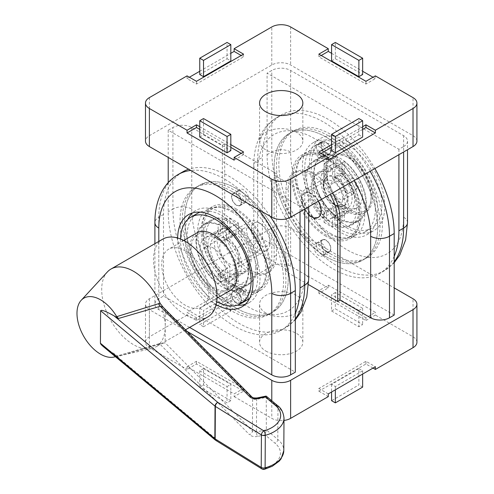 <?xml version="1.0" encoding="UTF-8"?>
<svg xmlns="http://www.w3.org/2000/svg" width="494" height="494" viewBox="0 0 494 494"><rect width="100%" height="100%" fill="white"/><g stroke="black" fill="none" stroke-linecap="round" stroke-linejoin="round"><path stroke-width="0.37" stroke-dasharray="2.47 1.85" d="M358.885 368.623L331.579 384.388L335.346 386.561L362.652 370.796L358.885 368.623L358.885 384.931L331.579 400.696M331.579 384.388L331.579 391.995M335.346 386.561L335.346 389.822M362.652 370.796L362.652 374.057M362.652 387.105L358.885 384.931M230.828 400.696L203.522 384.931L199.755 387.105L227.061 402.869L230.828 400.696L230.828 384.388L203.522 368.623L203.522 384.931M203.522 368.623L199.755 370.796L199.755 387.105M199.755 370.796L227.061 386.561L227.061 402.869M227.061 386.561L230.828 384.388M203.522 326.762L230.828 310.998L227.061 308.824L199.755 324.589L203.522 326.762L203.522 310.454L230.828 294.69L230.828 310.998M230.828 294.69L227.061 292.516L227.061 308.824M227.061 292.516L199.755 308.281L199.755 324.589M199.755 308.281L203.522 310.454M331.579 310.998L358.885 326.762L362.652 324.589L335.346 308.824L331.579 310.998L331.579 294.69L358.885 310.454L358.885 326.762M358.885 310.454L362.652 308.281L362.652 324.589M362.652 308.281L335.346 292.516L335.346 308.824M335.346 292.516L331.579 294.69M365.949 317.79L318.871 290.608L328.282 285.174L328.282 287.891L318.871 293.331L365.949 320.507L365.949 317.79L375.366 312.356L328.282 285.174M318.871 293.331L318.871 290.608M365.949 320.507L375.366 315.073L375.366 312.356M234.125 285.174L243.542 290.608L196.464 317.79L187.047 312.356L187.047 315.073L196.464 320.507L243.542 293.331L234.125 287.891L234.125 285.174L187.047 312.356M243.542 293.331L243.542 290.608M196.464 320.507L196.464 317.79M373.007 368.079L365.949 363.998L318.871 391.18L318.871 388.463L365.949 361.281L375.366 366.715M365.949 363.998L365.949 361.281M328.282 393.897L318.871 388.463M318.871 391.18L328.282 396.614M187.047 366.715L196.464 361.281L243.542 388.463L234.125 393.897L234.125 396.614L243.542 391.18L196.464 363.998L187.047 369.438L187.047 366.715L234.125 393.897M196.464 363.998L196.464 361.281M243.542 391.18L243.542 388.463M328.282 287.891L290.62 266.149A13.313 7.688 0 0 0 271.786 266.149L234.125 287.891A46.609 26.911 -120 0 0 257.43 290.2A46.609 26.911 -120 0 0 257.43 236.385A46.609 26.911 -120 0 0 210.821 209.475A46.609 26.911 -120 0 0 203.676 246.821A46.609 26.911 -120 0 0 234.125 287.891M187.078 331.4L149.379 309.639A13.313 7.688 180 0 1 145.483 304.199A13.313 7.688 180 0 1 149.379 298.765L271.786 228.092A13.313 7.688 180 0 1 290.62 228.092L394.193 287.891M416.924 342.256A13.313 7.688 0 0 0 413.027 336.815L375.366 315.073M234.125 396.614L271.786 418.362A13.313 7.688 0 0 0 283.982 420.443M187.047 315.073L149.379 336.815A13.313 7.688 0 0 0 145.483 342.256A13.313 7.688 0 0 0 149.379 347.69L187.047 369.438M265.902 351.086A21.637 12.492 0 0 0 289.484 353.797A21.637 12.492 0 0 0 302.841 342.256A21.637 12.492 0 0 0 281.203 329.764A21.637 12.492 0 0 0 259.566 342.256A21.637 12.492 0 0 0 265.902 351.086M189.616 327.429L158.796 309.639A13.313 7.688 180 0 1 154.9 304.199A13.313 7.688 180 0 1 158.796 298.765L163.508 296.048L295.326 372.155M182.811 171.832A93.212 53.815 -120 0 0 163.508 214.501L163.508 296.048M270.187 216.298A93.212 53.815 -120 0 0 188.646 169.22M308.503 284.624L285.915 271.583L288.268 270.224L257.664 252.558A13.313 7.688 180 0 1 253.762 247.124A13.313 7.688 180 0 1 257.664 241.683L262.376 238.966L394.193 315.073M288.268 270.224L288.268 188.683A36.618 21.143 60 0 1 295.85 171.918A36.618 21.143 60 0 1 332.468 193.055M323.261 187.14A13.764 7.947 -120 0 0 332.993 203.991A13.764 7.947 -120 0 0 339.872 204.677A13.764 7.947 -120 0 0 339.872 188.782A13.764 7.947 -120 0 0 326.108 180.841A13.764 7.947 -120 0 0 323.261 187.14L323.261 181.706A20.421 11.788 60 0 1 337.698 173.369A20.421 11.788 60 0 1 352.142 198.378A20.421 11.788 60 0 1 337.698 206.714A20.421 11.788 60 0 1 323.261 181.706M302.075 199.372A13.764 7.947 60 0 1 304.928 193.068A13.764 7.947 60 0 1 318.686 201.015A13.764 7.947 60 0 1 318.686 216.909A13.764 7.947 60 0 1 308.083 213.223A13.764 7.947 60 0 1 302.075 199.372M341.934 211.432A23.971 13.838 -120 0 0 349.684 210.796A23.971 13.838 -120 0 0 354.05 194.327A23.971 13.838 -120 0 0 341.934 173.536L341.934 163.131L333.462 158.234L333.462 168.645A23.971 13.838 -120 0 0 325.713 169.281A23.971 13.838 -120 0 0 321.347 185.75A23.971 13.838 -120 0 0 333.462 206.541L333.462 216.946L341.934 221.843L341.934 211.432L332.524 216.872A23.971 13.838 -120 0 0 340.267 216.236A23.971 13.838 -120 0 0 344.633 199.761A23.971 13.838 -120 0 0 332.524 178.97L341.934 173.536M318.871 146.28A6.99 4.038 60 0 1 323.434 152.436A6.99 4.038 60 0 1 322.366 158.037A6.99 4.038 60 0 1 315.37 154.005A6.99 4.038 60 0 1 315.37 145.934A6.99 4.038 60 0 1 318.871 146.28M325.929 142.198A6.99 4.038 -120 0 0 322.434 141.852A6.99 4.038 -120 0 0 322.434 149.929A6.99 4.038 -120 0 0 329.424 153.961A6.99 4.038 -120 0 0 330.498 148.361A6.99 4.038 -120 0 0 325.929 142.198M318.871 244.129A6.99 4.038 60 0 1 323.434 250.291A6.99 4.038 60 0 1 322.366 255.892A6.99 4.038 60 0 1 315.37 251.854A6.99 4.038 60 0 1 315.37 243.783A6.99 4.038 60 0 1 318.871 244.129M325.929 240.053A6.99 4.038 -120 0 0 322.434 239.707A6.99 4.038 -120 0 0 322.434 247.778A6.99 4.038 -120 0 0 329.424 251.817A6.99 4.038 -120 0 0 330.498 246.216A6.99 4.038 -120 0 0 325.929 240.053M325.929 158.778A46.609 26.911 60 0 1 356.378 199.848A46.609 26.911 60 0 1 349.233 237.194A46.609 26.911 60 0 1 302.624 210.29A46.609 26.911 60 0 1 302.624 156.475A46.609 26.911 60 0 1 325.929 158.778M328.282 157.419A46.609 26.911 60 0 1 358.73 198.489A46.609 26.911 60 0 1 351.586 235.836A46.609 26.911 60 0 1 304.983 208.931A46.609 26.911 60 0 1 304.983 155.116A46.609 26.911 60 0 1 328.282 157.419M325.929 137.036A73.236 42.286 60 0 1 373.773 201.577A73.236 42.286 60 0 1 362.547 260.258A73.236 42.286 60 0 1 289.311 217.978A73.236 42.286 60 0 1 289.311 133.411A73.236 42.286 60 0 1 325.929 137.036M328.282 135.677A73.236 42.286 -120 0 0 291.664 132.046A73.236 42.286 -120 0 0 291.664 216.619A73.236 42.286 -120 0 0 364.905 258.899A73.236 42.286 -120 0 0 376.132 200.212A73.236 42.286 -120 0 0 328.282 135.677M262.376 238.966L262.376 157.419A93.212 53.815 60 0 1 281.679 114.75A93.212 53.815 60 0 1 374.89 168.565M332.524 178.97L332.524 168.565L341.934 163.131M332.524 168.565L324.045 163.675L333.462 158.234M324.045 163.675L324.045 174.079L333.462 168.645M324.045 174.079A23.971 13.838 -120 0 0 316.302 174.715A23.971 13.838 -120 0 0 311.93 191.184A23.971 13.838 -120 0 0 324.045 211.975L333.462 206.541M324.045 211.975L324.045 222.386L333.462 216.946M324.045 222.386L332.524 227.277L341.934 221.843M332.524 227.277L332.524 216.872M285.915 271.583L285.915 190.042A36.618 21.143 60 0 1 293.498 173.277A36.618 21.143 60 0 1 330.116 194.42M245.222 304.39A53.266 30.752 -120 0 0 248.988 302.76A53.266 30.752 -120 0 0 260.017 278.375A53.266 30.752 -120 0 0 236.768 224.776A53.266 30.752 -120 0 0 195.723 210.506A53.266 30.752 -120 0 0 192.425 212.951M187.769 219.447A53.266 30.752 -120 0 0 195.723 272.009A53.266 30.752 -120 0 0 237.268 305.181M195.988 241.412A37.285 21.526 -120 0 0 212.266 278.931A37.285 21.526 -120 0 0 240.998 288.922A37.285 21.526 -120 0 0 248.717 271.854A37.285 21.526 -120 0 0 232.446 234.329A37.285 21.526 -120 0 0 203.713 224.344A37.285 21.526 -120 0 0 195.988 241.412M216.113 304.662A53.266 30.752 60 0 1 177.636 238.022M255.781 267.779A37.285 21.526 -120 0 0 239.504 230.253A37.285 21.526 -120 0 0 210.777 220.268A37.285 21.526 -120 0 0 210.777 263.321A37.285 21.526 -120 0 0 248.062 284.847A37.285 21.526 -120 0 0 255.781 267.779M265.902 313.035A21.637 12.492 180 0 1 259.566 304.199A21.637 12.492 180 0 1 281.203 291.707A21.637 12.492 180 0 1 302.841 304.199A21.637 12.492 180 0 1 289.484 315.74A21.637 12.492 180 0 1 265.902 313.035M331.579 150.627L358.885 134.862L358.885 118.554M358.885 134.862L362.652 137.036M331.579 60.929L335.346 58.755L335.346 42.447M335.346 58.755L362.652 74.52M199.755 74.52L227.061 58.755L227.061 42.447M227.061 58.755L230.828 60.929M199.755 137.036L203.522 134.862L230.828 150.627M203.522 134.862L203.522 118.554M243.542 151.985L243.542 154.702L241.189 153.344M230.828 147.366L199.755 129.422M199.755 126.705L230.828 144.643M234.125 160.136L243.542 154.702M187.047 75.878L187.047 78.595L196.464 84.029L243.542 56.853L241.189 55.495M196.464 81.312L196.464 84.029M243.542 54.13L243.542 56.853M187.047 78.595L189.4 77.237M199.755 71.26L230.828 53.315M362.652 129.422L331.579 147.366M321.224 153.344L318.871 154.702L328.282 160.136M331.579 144.643L362.652 126.705M318.871 151.985L318.871 154.702M321.224 55.495L318.871 56.853L365.949 84.029L375.366 78.595L375.366 75.878M318.871 54.13L318.871 56.853M365.949 81.312L365.949 84.029M331.579 53.315L362.652 71.26M373.007 77.237L375.366 78.595M416.924 141.111A13.313 7.688 0 0 0 413.027 135.677L290.62 65.004A13.313 7.688 0 0 0 271.786 65.004L149.379 135.677A13.313 7.688 0 0 0 145.483 141.111M403.61 146.551A13.313 7.688 0 0 0 407.513 141.111A13.313 7.688 0 0 0 403.61 135.677L290.62 70.444A13.313 7.688 0 0 0 271.786 70.444L267.081 73.161L398.905 149.268L403.61 146.551L403.61 151.985M394.193 256.343A93.212 53.815 60 0 1 379.596 273.485A93.212 53.815 60 0 1 307.768 248.507A93.212 53.815 60 0 1 267.081 154.702L267.081 73.161M398.905 149.268L398.905 154.702M224.708 143.828L222.356 145.187L191.752 127.52A13.313 7.688 0 0 0 172.925 127.52L168.213 130.237L300.037 206.344L304.742 203.627A13.313 7.688 0 0 0 308.645 198.193A13.313 7.688 0 0 0 304.742 192.759L274.145 175.086L276.498 173.727L224.708 143.828L224.708 225.375A36.618 21.143 -120 0 0 240.695 262.228A36.618 21.143 -120 0 0 268.915 272.04A36.618 21.143 -120 0 0 276.498 255.275L276.498 173.727M222.356 145.187L222.356 226.734A36.618 21.143 -120 0 0 238.343 263.586A36.618 21.143 -120 0 0 266.556 273.398A36.618 21.143 -120 0 0 274.145 256.633L274.145 175.086M219.688 246.938A13.764 7.947 60 0 1 222.535 240.64A13.764 7.947 60 0 1 229.42 241.319A13.764 7.947 60 0 1 239.145 258.177A13.764 7.947 60 0 1 236.299 264.475A13.764 7.947 60 0 1 225.696 260.789A13.764 7.947 60 0 1 219.688 246.938M210.271 246.938A20.421 11.788 -120 0 0 224.708 271.947A20.421 11.788 -120 0 0 239.145 263.611A20.421 11.788 -120 0 0 224.708 238.602A20.421 11.788 -120 0 0 210.271 246.938M240.874 234.706A13.764 7.947 -120 0 0 246.877 248.556A13.764 7.947 -120 0 0 257.485 252.243A13.764 7.947 -120 0 0 257.485 236.354A13.764 7.947 -120 0 0 243.721 228.407A13.764 7.947 -120 0 0 240.874 234.706M228.944 238.769A23.971 13.838 60 0 1 241.06 259.56A23.971 13.838 60 0 1 236.694 276.029A23.971 13.838 60 0 1 228.944 276.671L228.944 287.076L220.472 282.185L220.472 271.774A23.971 13.838 60 0 1 208.357 250.983A23.971 13.838 60 0 1 212.723 234.514A23.971 13.838 60 0 1 220.472 233.878L220.472 223.473L228.944 228.364L228.944 238.769L238.361 233.335A23.971 13.838 60 0 1 250.477 254.126A23.971 13.838 60 0 1 246.111 270.595A23.971 13.838 60 0 1 238.361 271.231L228.944 276.671M243.542 299.037A6.99 4.038 -120 0 0 247.037 299.383A6.99 4.038 -120 0 0 247.037 291.312A6.99 4.038 -120 0 0 240.047 287.273A6.99 4.038 -120 0 0 238.973 292.874A6.99 4.038 -120 0 0 243.542 299.037M236.478 303.112A6.99 4.038 60 0 1 231.914 296.95A6.99 4.038 60 0 1 232.983 291.349A6.99 4.038 60 0 1 239.973 295.387A6.99 4.038 60 0 1 239.973 303.458A6.99 4.038 60 0 1 236.478 303.112M243.542 201.182A6.99 4.038 -120 0 0 247.037 201.527A6.99 4.038 -120 0 0 247.037 193.457A6.99 4.038 -120 0 0 240.047 189.418A6.99 4.038 -120 0 0 238.973 195.025A6.99 4.038 -120 0 0 243.542 201.182M236.478 205.257A6.99 4.038 60 0 1 231.914 199.101A6.99 4.038 60 0 1 232.983 193.5A6.99 4.038 60 0 1 239.973 197.532A6.99 4.038 60 0 1 239.973 205.609A6.99 4.038 60 0 1 236.478 205.257M236.478 286.532A46.609 26.911 -120 0 0 259.782 288.842A46.609 26.911 -120 0 0 259.782 235.027A46.609 26.911 -120 0 0 213.173 208.116A46.609 26.911 -120 0 0 206.035 245.462A46.609 26.911 -120 0 0 236.478 286.532M236.478 308.275A73.236 42.286 -120 0 0 273.096 311.905A73.236 42.286 -120 0 0 273.096 227.339A73.236 42.286 -120 0 0 199.86 185.052A73.236 42.286 -120 0 0 188.634 243.74A73.236 42.286 -120 0 0 236.478 308.275M234.125 309.639A73.236 42.286 60 0 1 186.281 245.098A73.236 42.286 60 0 1 197.507 186.411A73.236 42.286 60 0 1 270.743 228.697A73.236 42.286 60 0 1 270.743 313.264A73.236 42.286 60 0 1 234.125 309.639M168.213 182.576L168.213 211.784A93.212 53.815 -120 0 0 208.9 305.588A93.212 53.815 -120 0 0 280.728 330.56A93.212 53.815 -120 0 0 295.326 313.418M300.037 211.784L300.037 206.344M168.213 130.237L168.213 157.419M238.361 271.231L238.361 281.642L228.944 287.076M238.361 281.642L229.889 276.745L220.472 282.185M229.889 276.745L229.889 266.34L220.472 271.774M229.889 266.34A23.971 13.838 60 0 1 217.774 245.549A23.971 13.838 60 0 1 222.139 229.08A23.971 13.838 60 0 1 229.889 228.444L220.472 233.878M229.889 228.444L229.889 218.033L220.472 223.473M229.889 218.033L238.361 222.93L228.944 228.364M238.361 222.93L238.361 233.335M377.719 210.425A53.266 30.752 60 0 1 366.684 234.811A53.266 30.752 60 0 1 313.418 204.059A53.266 30.752 60 0 1 313.424 142.55A53.266 30.752 60 0 1 354.47 156.82A53.266 30.752 60 0 1 377.719 210.425M313.69 173.462A37.285 21.526 60 0 1 321.409 156.388A37.285 21.526 60 0 1 350.141 166.379A37.285 21.526 60 0 1 366.418 203.899A37.285 21.526 60 0 1 358.693 220.972A37.285 21.526 60 0 1 329.961 210.981A37.285 21.526 60 0 1 313.69 173.462M384.777 206.35A53.266 30.752 -120 0 0 361.528 152.745A53.266 30.752 -120 0 0 320.483 138.474A53.266 30.752 -120 0 0 320.483 199.977A53.266 30.752 -120 0 0 373.748 230.729A53.266 30.752 -120 0 0 384.777 206.35M359.354 207.98A37.285 21.526 60 0 1 351.635 225.048A37.285 21.526 60 0 1 314.351 203.522A37.285 21.526 60 0 1 314.351 160.47A37.285 21.526 60 0 1 343.083 170.455A37.285 21.526 60 0 1 359.354 207.98M296.505 132.281A21.637 12.492 0 0 0 272.923 129.57A21.637 12.492 0 0 0 259.566 141.111A21.637 12.492 0 0 0 281.203 153.603A21.637 12.492 0 0 0 302.841 141.111A21.637 12.492 0 0 0 296.505 132.281M241.189 191.4A6.657 3.847 -120 0 0 237.861 191.067A6.657 3.847 -120 0 0 237.861 198.755A6.657 3.847 -120 0 0 244.518 202.602A6.657 3.847 -120 0 0 245.537 197.267A6.657 3.847 -120 0 0 241.189 191.4M236.478 194.117A6.657 3.847 -120 0 0 233.149 193.784A6.657 3.847 -120 0 0 233.149 201.472A6.657 3.847 -120 0 0 239.806 205.319A6.657 3.847 -120 0 0 240.831 199.984A6.657 3.847 -120 0 0 236.478 194.117M241.189 289.249A6.657 3.847 -120 0 0 237.861 288.922A6.657 3.847 -120 0 0 237.861 296.61A6.657 3.847 -120 0 0 244.518 300.451A6.657 3.847 -120 0 0 245.537 295.116A6.657 3.847 -120 0 0 241.189 289.249M236.478 291.966A6.657 3.847 -120 0 0 233.149 291.639A6.657 3.847 -120 0 0 233.149 299.327A6.657 3.847 -120 0 0 239.806 303.168A6.657 3.847 -120 0 0 240.831 297.833A6.657 3.847 -120 0 0 236.478 291.966M236.478 209.067A48.27 27.868 -120 0 0 212.346 206.677A48.27 27.868 -120 0 0 212.346 262.413A48.27 27.868 -120 0 0 260.616 290.281A48.27 27.868 -120 0 0 268.014 251.6A48.27 27.868 -120 0 0 236.478 209.067M231.772 211.784A48.27 27.868 60 0 1 263.308 254.317A48.27 27.868 60 0 1 255.904 292.998A48.27 27.868 60 0 1 207.634 265.13A48.27 27.868 60 0 1 207.634 209.394A48.27 27.868 60 0 1 231.772 211.784M236.478 188.677A73.236 42.286 -120 0 0 199.86 185.052A73.236 42.286 -120 0 0 199.86 269.619A73.236 42.286 -120 0 0 273.096 311.905A73.236 42.286 -120 0 0 284.322 253.218A73.236 42.286 -120 0 0 236.478 188.677M231.772 191.4A73.236 42.286 -120 0 0 195.155 187.769A73.236 42.286 -120 0 0 195.155 272.336A73.236 42.286 -120 0 0 268.39 314.622A73.236 42.286 -120 0 0 279.616 255.935A73.236 42.286 -120 0 0 231.772 191.4M321.224 253.916A6.657 3.847 60 0 1 316.87 248.05A6.657 3.847 60 0 1 317.895 242.715A6.657 3.847 60 0 1 324.552 246.555A6.657 3.847 60 0 1 324.552 254.243A6.657 3.847 60 0 1 321.224 253.916M325.929 251.199A6.657 3.847 60 0 1 321.582 245.333A6.657 3.847 60 0 1 322.601 239.998A6.657 3.847 60 0 1 329.257 243.838A6.657 3.847 60 0 1 329.257 251.526A6.657 3.847 60 0 1 325.929 251.199M321.224 156.061A6.657 3.847 60 0 1 316.87 150.195A6.657 3.847 60 0 1 317.895 144.859A6.657 3.847 60 0 1 324.552 148.706A6.657 3.847 60 0 1 324.552 156.394A6.657 3.847 60 0 1 321.224 156.061M325.929 153.344A6.657 3.847 60 0 1 321.582 147.478A6.657 3.847 60 0 1 322.601 142.142A6.657 3.847 60 0 1 329.257 145.983A6.657 3.847 60 0 1 329.257 153.671A6.657 3.847 60 0 1 325.929 153.344M325.929 236.249A48.27 27.868 60 0 1 294.393 193.71A48.27 27.868 60 0 1 301.797 155.03A48.27 27.868 60 0 1 350.067 182.897A48.27 27.868 60 0 1 350.067 238.639A48.27 27.868 60 0 1 325.929 236.249M330.64 233.532A48.27 27.868 -120 0 0 354.772 235.922A48.27 27.868 -120 0 0 354.772 180.18A48.27 27.868 -120 0 0 306.502 152.313A48.27 27.868 -120 0 0 299.105 190.993A48.27 27.868 -120 0 0 330.64 233.532M325.929 256.633A73.236 42.286 60 0 1 278.085 192.098A73.236 42.286 60 0 1 289.311 133.411A73.236 42.286 60 0 1 362.547 175.691A73.236 42.286 60 0 1 362.547 260.258A73.236 42.286 60 0 1 325.929 256.633M330.64 253.916A73.236 42.286 60 0 1 282.79 189.375A73.236 42.286 60 0 1 294.016 130.688A73.236 42.286 60 0 1 367.258 172.974A73.236 42.286 60 0 1 367.258 257.541A73.236 42.286 60 0 1 330.64 253.916M335.815 166.441L335.815 156.74L326.398 162.174L326.398 171.881L335.815 166.441A24.966 14.412 -120 0 1 344.293 171.338L344.293 161.631L334.876 167.065L334.876 176.772L344.293 171.338M344.293 210.919L344.293 220.62L334.876 226.061L334.876 216.353L344.293 210.919A24.966 14.412 -120 0 1 335.815 206.023L335.815 215.73L326.398 221.164L326.398 211.463L335.815 206.023M335.815 215.73A36.618 21.143 60 0 1 315.4 183.583A36.618 21.143 60 0 1 321.742 156.969A36.618 21.143 60 0 1 335.815 156.74M326.398 221.164A36.618 21.143 60 0 1 305.984 189.017A36.618 21.143 60 0 1 312.325 162.403A36.618 21.143 60 0 1 326.398 162.174M334.876 167.065A36.618 21.143 60 0 1 355.291 199.218A36.618 21.143 60 0 1 348.949 225.832A36.618 21.143 60 0 1 334.876 226.061M344.293 161.631A36.618 21.143 60 0 1 364.708 193.778A36.618 21.143 60 0 1 358.36 220.392A36.618 21.143 60 0 1 344.293 220.62M362.417 196.155A24.966 14.412 -120 0 0 351.518 171.029A24.966 14.412 -120 0 0 332.277 164.341A24.966 14.412 -120 0 0 327.275 178.704A24.966 14.412 -120 0 0 342.305 204.732A24.966 14.412 -120 0 0 357.242 207.585A24.966 14.412 -120 0 0 362.417 196.155M334.876 176.772A24.966 14.412 60 0 1 348.295 204.312A24.966 14.412 60 0 1 343.12 215.736A24.966 14.412 60 0 1 334.876 216.353M326.398 211.463A24.966 14.412 60 0 1 313.628 189.764A24.966 14.412 60 0 1 318.155 172.492A24.966 14.412 60 0 1 326.398 171.881M371.222 196.464A31.573 18.229 60 0 1 345.794 207.313A31.573 18.229 60 0 1 326.787 174.394A31.573 18.229 60 0 1 347.344 156.956A31.573 18.229 60 0 1 371.222 196.464M381.899 205.294A49.937 28.831 60 0 1 371.556 228.154A49.937 28.831 60 0 1 321.625 199.323A49.937 28.831 60 0 1 321.625 141.661A49.937 28.831 60 0 1 360.101 155.042A49.937 28.831 60 0 1 381.899 205.294M375.366 209.067A49.937 28.831 60 0 1 365.023 231.927A49.937 28.831 60 0 1 315.086 203.096A49.937 28.831 60 0 1 315.086 145.434A49.937 28.831 60 0 1 353.568 158.815A49.937 28.831 60 0 1 375.366 209.067M218.12 273.979L218.12 283.686L227.536 278.246L227.536 268.538L218.12 273.979A24.966 14.412 60 0 0 226.592 278.869L226.592 288.576L236.008 283.142L236.008 273.435L226.592 278.869M226.592 239.287L226.592 229.58L236.008 224.146L236.008 233.853L226.592 239.287A24.966 14.412 60 0 0 218.12 234.397L218.12 224.69L227.536 219.256L227.536 228.963L218.12 234.397M218.12 224.69A36.618 21.143 -120 0 0 204.047 224.918A36.618 21.143 -120 0 0 197.699 251.532A36.618 21.143 -120 0 0 218.12 283.686M227.536 219.256A36.618 21.143 -120 0 0 213.464 219.484A36.618 21.143 -120 0 0 207.116 246.098A36.618 21.143 -120 0 0 227.536 278.246M236.008 283.142A36.618 21.143 -120 0 0 250.081 282.908A36.618 21.143 -120 0 0 256.429 256.293A36.618 21.143 -120 0 0 236.008 224.146M226.592 288.576A36.618 21.143 -120 0 0 240.664 288.348A36.618 21.143 -120 0 0 247.012 261.734A36.618 21.143 -120 0 0 226.592 229.58M235.305 269.545A24.966 14.412 60 0 1 230.13 280.975A24.966 14.412 60 0 1 205.164 266.556A24.966 14.412 60 0 1 205.164 237.725A24.966 14.412 60 0 1 220.102 240.578A24.966 14.412 60 0 1 235.132 266.612A24.966 14.412 60 0 1 235.305 269.545M236.008 273.435A24.966 14.412 -120 0 0 244.252 272.818A24.966 14.412 -120 0 0 249.427 261.388A24.966 14.412 -120 0 0 236.008 233.853M227.536 228.963A24.966 14.412 -120 0 0 219.287 229.574A24.966 14.412 -120 0 0 214.76 246.846A24.966 14.412 -120 0 0 227.536 268.538M235.836 274.627A31.573 18.229 -120 0 0 235.619 270.922A31.573 18.229 -120 0 0 216.613 238.003A31.573 18.229 -120 0 0 191.283 246.512A31.573 18.229 -120 0 0 212.476 286.891A31.573 18.229 -120 0 0 235.836 274.627M180.52 239.028A49.937 28.831 -120 0 0 216.687 301.667M249.742 298.178A49.937 28.831 -120 0 0 257.664 277.017A49.937 28.831 -120 0 0 237.515 228.568A49.937 28.831 -120 0 0 200.07 212.142M197.39 213.389A49.937 28.831 -120 0 0 197.39 271.045A49.937 28.831 -120 0 0 247.321 299.877M260.653 223.726A13.313 7.688 -120 0 0 260.591 223.683A13.313 7.688 -120 0 0 251.174 229.123A13.313 7.688 -120 0 0 260.591 245.432A13.313 7.688 -120 0 0 270.008 239.991A13.313 7.688 -120 0 0 260.653 223.726M258.319 222.374A16.648 9.608 60 0 1 270.008 242.715A16.648 9.608 60 0 1 266.556 250.335A16.648 9.608 60 0 1 249.915 240.72A16.648 9.608 60 0 1 249.915 221.503A16.648 9.608 60 0 1 258.238 222.325A16.648 9.608 60 0 1 258.319 222.374M213.593 248.198A16.648 9.608 -120 0 0 205.189 247.321A16.648 9.608 -120 0 0 205.189 266.544A16.648 9.608 -120 0 0 221.831 276.152A16.648 9.608 -120 0 0 224.4 262.87A16.648 9.608 -120 0 0 213.593 248.198M252.094 397.133A3.328 2.34 -44.7 0 1 252.613 398.516L165.354 310.3L163.705 307.768M118.282 356.396L116.51 356.155L158.685 344.015A3.328 1.291 72.9 0 1 159.019 343.738A3.328 1.291 72.9 0 1 159.025 343.731A3.328 1.291 72.9 0 1 160.019 344.207L118.282 356.396L103.419 346.683M159.019 343.744L116.51 356.155A33.289 19.223 -120 0 1 115.355 356.643M107.389 271.935A44.942 25.947 -120 0 0 111.002 320.921A44.942 25.947 -120 0 0 151.621 348.548A44.942 25.947 -120 0 0 155.943 346.868A44.942 25.947 -120 0 0 159.889 343.596L160.42 343.219L162.983 343.287L160.019 344.207L249.513 434.689A3.328 2.34 -44.7 0 0 252.415 431.021A3.328 1.933 0.3 0 0 256.435 431.892L266.328 429.836L277.782 439.394A33.289 19.352 -179.7 0 1 283.803 450.59M158.685 344.015L159.883 343.596M266.254 396.145L266.328 429.836L265.043 434.868L257.559 436.418A3.328 0.932 78.3 0 1 256.435 431.892L256.633 399.387A3.328 0.932 78.3 0 1 257.096 397.948M261.9 468.93A3.328 1.964 121.7 0 0 263.629 468.8A3.328 1.198 -105.6 0 0 264.543 469.3M215.65 440.296A3.328 2.211 129.8 0 0 217.558 440.302A3.328 1.964 -58.3 0 1 215.829 440.426M162.983 343.287L165.157 342.799L252.415 431.021L252.613 398.516A3.328 1.933 -179.7 0 0 256.633 399.387L266.519 397.33L277.98 406.889L277.782 439.394A3.328 2.211 129.8 0 1 275.041 443.204L265.043 434.868M165.354 310.3L165.255 326.553A44.942 25.947 -120 0 0 160.136 303.365M159.889 343.596A44.942 25.947 -120 0 0 165.255 326.553L165.157 342.799M196.865 232.909A33.289 19.223 -120 0 0 196.865 271.348A33.289 19.223 -120 0 0 230.155 290.571M185.429 250.964A33.289 19.223 -120 0 0 168.621 249.217A33.289 19.223 -120 0 0 168.621 287.656A33.289 19.223 -120 0 0 201.91 306.879A33.289 19.223 -120 0 0 207.042 280.308A33.289 19.223 -120 0 0 185.429 250.964M162.792 239.127A44.942 25.947 -120 0 0 162.792 291.022A44.942 25.947 -120 0 0 207.733 316.969M313.116 190.641A16.648 9.608 -120 0 0 304.798 189.813A16.648 9.608 -120 0 0 301.346 197.433A16.648 9.608 -120 0 0 313.116 217.823A16.648 9.608 -120 0 0 321.44 218.644A16.648 9.608 -120 0 0 323.99 205.306A16.648 9.608 -120 0 0 313.116 190.641M308.645 214.841A13.98 8.071 60 0 1 301.346 199.613A13.98 8.071 60 0 1 311.232 193.901A13.98 8.071 60 0 1 318.222 201.28M347.486 157.209A33.289 19.223 -120 0 0 330.838 155.561A33.289 19.223 -120 0 0 323.947 170.801A33.289 19.223 -120 0 0 347.486 211.568A33.289 19.223 -120 0 0 364.134 213.217A33.289 19.223 -120 0 0 369.234 186.541A33.289 19.223 -120 0 0 347.486 157.209M333.993 195.624L329.918 185.12L333.993 179.316L342.144 184.027L346.226 194.531L342.144 200.336L333.993 195.624L344.818 189.375L352.975 194.08L357.051 188.282L352.975 177.772L344.818 173.067L340.743 178.865L344.818 189.375M340.743 178.865L329.918 185.12M344.818 173.067L333.993 179.316M352.975 177.772L342.144 184.027M357.051 188.282L346.226 194.531M352.975 194.08L342.144 200.336M348.9 156.394A33.289 19.223 -120 0 0 332.252 154.746A33.289 19.223 -120 0 0 332.252 193.185A33.289 19.223 -120 0 0 365.541 212.401A33.289 19.223 -120 0 0 370.648 185.725A33.289 19.223 -120 0 0 348.9 156.394M290.62 228.092L290.62 266.149M413.027 336.815L413.027 298.765M271.786 266.149L271.786 228.092M149.379 298.765L149.379 336.815M271.786 400.764L271.786 418.362M149.379 347.69L149.379 309.639M178.106 174.549A93.212 53.815 -120 0 0 158.796 217.218A13.313 7.688 0 0 0 154.9 222.658M258.658 209.641A93.212 53.815 -120 0 0 190.758 170.436M158.796 309.639L158.796 241.43M163.508 214.501L158.796 217.218L158.796 298.765M257.664 252.558L257.664 171.01A13.313 7.688 180 0 1 253.762 165.576A13.313 7.688 180 0 1 257.664 160.142L257.664 241.683M370.179 171.282A93.212 53.815 -120 0 0 276.967 117.467A93.212 53.815 -120 0 0 257.664 160.142L262.376 157.419M257.664 171.01A79.898 46.127 60 0 1 292.541 130.879A79.898 46.127 60 0 1 354.105 180.563M288.268 188.683L285.915 190.042M149.379 97.621L149.379 135.677M271.786 65.004L271.786 26.954M413.027 135.677L413.027 97.621M290.62 26.954L290.62 65.004M407.513 222.658A13.313 7.688 0 0 0 403.61 217.218L403.61 135.677M394.193 261.857A93.212 53.815 60 0 1 384.307 270.761A93.212 53.815 60 0 1 312.474 245.79A93.212 53.815 60 0 1 271.786 151.985A13.313 7.688 180 0 1 290.62 151.985A79.898 46.127 -120 0 0 347.115 249.841A79.898 46.127 -120 0 0 403.61 217.218M290.62 70.444L290.62 151.985M267.081 154.702L271.786 151.985L271.786 70.444M191.752 127.52L191.752 209.067A13.313 7.688 0 0 0 172.925 209.067L172.925 127.52M191.752 209.067A79.898 46.127 -120 0 0 248.247 306.916A79.898 46.127 -120 0 0 304.742 274.3A13.313 7.688 180 0 1 308.645 279.734M295.326 318.939A93.212 53.815 60 0 1 285.439 327.843A93.212 53.815 60 0 1 213.612 302.871A93.212 53.815 60 0 1 172.925 209.067L168.213 211.784M304.742 203.627L304.742 209.067M304.742 274.3L304.742 192.759M222.356 226.734L224.708 225.375M274.145 256.633L276.498 255.275M257.559 436.418A6.657 3.872 -179.7 0 1 249.513 434.689M113.96 353.871L217.558 440.302L263.629 468.8A29.961 17.42 0.3 0 0 275.041 443.204M277.381 405.432A3.328 2.211 -50.2 0 1 277.98 406.889A33.289 19.352 0.3 0 1 284.001 418.085M335.327 177.821A16.648 9.608 60 0 1 346.201 192.487A16.648 9.608 60 0 1 343.651 205.825A16.648 9.608 60 0 1 327.003 196.217A16.648 9.608 60 0 1 327.003 176.994A16.648 9.608 60 0 1 335.327 177.821M335.994 177.118A17.037 9.837 -120 0 0 323.947 184.071A17.037 9.837 -120 0 0 335.994 204.936A17.037 9.837 -120 0 0 348.035 197.977A17.037 9.837 -120 0 0 335.994 177.118M145.483 342.256L145.483 304.199M154.9 243.684L154.9 304.199M253.762 247.124L253.762 165.576C253.712 153.189 256.343 142.309 261.659 132.942C265.488 126.371 270.595 121.215 276.967 117.467L281.679 114.75M332.993 203.991L337.698 206.714M318.686 216.909L339.872 204.677M304.928 193.068L326.108 180.841M322.434 141.852L315.37 145.934M329.424 153.961L322.366 158.037M322.434 239.707L315.37 243.783M329.424 251.817L322.366 255.892M304.983 155.116L302.624 156.475M351.586 235.836L349.233 237.194M291.664 132.046L294.016 130.688M364.905 258.899L367.258 257.541M340.267 216.236L349.684 210.796M316.302 174.715L325.713 169.281M295.85 171.918L293.498 173.277M195.723 210.506L188.659 214.581M248.988 302.76L241.924 306.836M210.777 220.268L203.713 224.344M248.062 284.847L240.998 288.922M302.841 342.256L302.841 304.199M259.566 342.256L259.566 304.199M407.513 141.111L407.513 149.731M394.193 262.734L384.307 270.761L379.596 273.485M295.326 319.816L285.439 327.843L280.728 330.56M308.645 206.813L308.645 198.193M229.42 241.319L224.708 238.602M239.145 258.177L239.145 263.611M243.721 228.407L222.535 240.64M257.485 252.243L236.299 264.475M239.973 303.458L247.037 299.383M232.983 291.349L240.047 287.273M239.973 205.609L247.037 201.527M232.983 193.5L240.047 189.418M257.43 290.2L259.782 288.842M210.821 209.475L213.173 208.116M270.743 313.264L268.39 314.622M197.507 186.411L195.155 187.769M246.111 270.595L236.694 276.029M222.139 229.08L212.723 234.514M266.556 273.398L268.915 272.04M366.684 234.811L373.748 230.729M313.424 142.55L320.483 138.474M351.635 225.048L358.693 220.972M314.351 160.47L321.409 156.388M259.566 103.061L259.566 141.111M302.841 103.061L302.841 141.111M239.806 205.319L244.518 202.602M233.149 193.784L237.861 191.067M239.806 303.168L244.518 300.451M233.149 291.639L237.861 288.922M255.904 292.998L260.616 290.281M207.634 209.394L212.346 206.677M322.601 239.998L317.895 242.715M329.257 251.526L324.552 254.243M322.601 142.142L317.895 144.859M329.257 153.671L324.552 156.394M306.502 152.313L301.797 155.03M354.772 235.922L350.067 238.639M312.325 162.403L321.742 156.969M348.949 225.832L358.36 220.392M343.12 215.736L357.242 207.585M318.155 172.492L332.277 164.341M342.305 204.732L345.794 207.313M327.275 178.704L326.787 174.394M365.023 231.927L371.556 228.154M315.086 145.434L321.625 141.661M213.464 219.484L204.047 224.918M250.081 282.908L240.664 288.348M219.287 229.574L205.164 237.725M244.252 272.818L230.13 280.975M220.102 240.578L216.613 238.003M235.132 266.612L235.619 270.922M260.591 223.683L258.238 222.325M270.008 239.991L270.008 242.715M249.915 221.503L205.189 247.321M266.556 250.335L221.831 276.152M160.42 343.213L159.025 343.738M115.435 356.717L151.621 348.548M183.712 240.504L168.621 249.217M217.002 298.16L201.91 306.879M185.503 329.807L155.943 346.868M311.232 216.736L313.116 217.823M301.346 199.613L301.346 197.433M323.947 170.801L323.947 184.071C323.323 183.558 325.527 176.58 327.003 176.994L304.798 189.813M347.486 211.568L335.994 204.936C336.124 205.732 343.268 207.313 343.651 205.825L321.44 218.644M332.252 154.746L330.838 155.561M365.541 212.401L364.134 213.217"/><path stroke-width="0.74" d="M331.579 391.995L331.579 400.696L335.346 402.869L362.652 387.105L362.652 374.057M335.346 389.822L335.346 402.869M283.982 420.443A13.313 7.688 0 0 0 290.62 418.362L328.282 396.614L328.282 393.897L375.366 366.715L375.366 369.438L373.007 368.079M394.193 287.891L413.027 298.765A13.313 7.688 180 0 1 416.924 304.199A13.313 7.688 180 0 1 413.027 309.639L290.62 380.306A13.313 7.688 180 0 1 271.786 380.306L187.078 331.4M375.366 369.438L413.027 347.69A13.313 7.688 0 0 0 416.924 342.256L416.924 304.199M290.62 374.872L290.62 293.325L295.326 290.608L295.326 372.155L290.62 374.872A13.313 7.688 180 0 1 271.786 374.872L189.616 327.429M295.326 290.608A93.212 53.815 -120 0 0 270.187 216.298M188.646 169.22A93.212 53.815 -120 0 0 182.811 171.832L178.106 174.549A93.212 53.815 -120 0 1 190.758 170.436M374.89 168.565A93.212 53.815 60 0 1 394.193 233.526L394.193 315.073L389.488 317.79A13.313 7.688 180 0 1 370.654 317.79L340.051 300.124L337.698 301.482L308.503 284.624M332.468 193.055A36.618 21.143 60 0 1 340.051 218.576L340.051 300.124M330.116 194.42A36.618 21.143 60 0 1 337.698 219.941L337.698 301.482M192.425 212.951A53.266 30.752 -120 0 0 187.769 219.447M237.268 305.181A53.266 30.752 -120 0 0 245.222 304.39M177.636 238.022A53.266 30.752 60 0 1 188.659 214.581A53.266 30.752 60 0 1 229.704 228.852A53.266 30.752 60 0 1 252.959 282.457A53.266 30.752 60 0 1 241.924 306.836A53.266 30.752 60 0 1 216.113 304.662M331.579 134.319L358.885 118.554L362.652 120.727L335.346 136.492L331.579 134.319L331.579 150.627L335.346 152.8L335.346 136.492M335.346 152.8L362.652 137.036L362.652 120.727M358.885 60.385L331.579 44.621L335.346 42.447L362.652 58.212L358.885 60.385L358.885 76.694L331.579 60.929L331.579 44.621M358.885 76.694L362.652 74.52L362.652 58.212M230.828 44.621L203.522 60.385L199.755 58.212L227.061 42.447L230.828 44.621L230.828 60.929L203.522 76.694L203.522 60.385M203.522 76.694L199.755 74.52L199.755 58.212M203.522 118.554L230.828 134.319L227.061 136.492L199.755 120.727L203.522 118.554M227.061 136.492L227.061 152.8L230.828 150.627L230.828 134.319M227.061 152.8L199.755 137.036L199.755 120.727M241.189 153.344L230.828 147.366M199.755 129.422L196.464 127.52L187.047 132.96L187.047 130.237L196.464 124.803L199.755 126.705M230.828 144.643L243.542 151.985L234.125 157.419L234.125 160.136L187.047 132.96M196.464 124.803L196.464 127.52M241.189 55.495L234.125 51.413L234.125 48.696L243.542 54.13L196.464 81.312L187.047 75.878L149.379 97.621A13.313 7.688 180 0 0 145.483 103.061L145.483 141.111A13.313 7.688 0 0 0 149.379 146.551L271.786 217.218A13.313 7.688 0 0 0 290.62 217.218L413.027 146.551A13.313 7.688 0 0 0 416.924 141.111L416.924 103.061A13.313 7.688 180 0 1 413.027 108.495L375.366 130.237L375.366 132.96L365.949 127.52L362.652 129.422M189.4 77.237L199.755 71.26M230.828 53.315L234.125 51.413M331.579 147.366L321.224 153.344M362.652 126.705L365.949 124.803L365.949 127.52M375.366 132.96L328.282 160.136L328.282 157.419L318.871 151.985L331.579 144.643M365.949 124.803L375.366 130.237M416.924 103.061A13.313 7.688 180 0 0 413.027 97.621L375.366 75.878L365.949 81.312L318.871 54.13L328.282 48.696L328.282 51.413L321.224 55.495M328.282 51.413L331.579 53.315M362.652 71.26L373.007 77.237M187.047 130.237L149.379 108.495A13.313 7.688 180 0 1 145.483 103.061M328.282 157.419L290.62 179.168A13.313 7.688 180 0 1 271.786 179.168L234.125 157.419M234.125 48.696L271.786 26.954A13.313 7.688 180 0 1 290.62 26.954L328.282 48.696M296.505 94.224A21.637 12.492 180 0 1 302.841 103.061A21.637 12.492 180 0 1 281.203 115.553A21.637 12.492 180 0 1 259.566 103.061A21.637 12.492 180 0 1 272.923 91.513A21.637 12.492 180 0 1 296.505 94.224M398.905 154.702L398.905 230.809A93.212 53.815 60 0 1 394.193 256.343M295.326 313.418A93.212 53.815 -120 0 0 300.037 287.891L300.037 211.784M168.213 157.419L168.213 182.576M216.687 301.667A49.937 28.831 -120 0 0 240.788 303.649A49.937 28.831 -120 0 0 251.131 280.79A49.937 28.831 -120 0 0 229.333 230.537A49.937 28.831 -120 0 0 190.851 217.162A49.937 28.831 -120 0 0 180.52 239.028M200.07 212.142A49.937 28.831 -120 0 0 197.39 213.389L190.851 217.162M240.788 303.649L247.321 299.877A49.937 28.831 -120 0 0 249.742 298.178M118.511 318.476L160.254 306.286A3.328 1.291 72.9 0 1 158.932 303.6L116.745 316.648L118.511 318.476L114.188 315.95C105.975 311.3 101.449 309.559 100.622 310.72L215.044 406.185A3.328 1.933 0.3 0 0 215.347 406.408A3.328 1.964 -58.3 0 1 217.786 402.382L114.188 315.95M163.205 307.28L252.094 397.133A3.328 2.34 -44.7 0 0 249.748 396.768L160.254 306.286L163.205 307.28L160.136 303.365L158.932 303.6M160.136 303.365A44.942 25.947 -120 0 0 133.695 271.379A44.942 25.947 -120 0 0 111.008 269.026A44.942 25.947 -120 0 0 107.389 271.935L81.195 300.296A33.289 19.223 -120 0 0 83.875 336.581A33.289 19.223 -120 0 0 113.96 357.051A33.289 19.223 -120 0 0 115.355 356.643M116.745 316.648A33.289 19.223 -120 0 0 81.195 300.296M249.748 396.768A6.657 3.872 0.3 0 0 257.788 398.497L265.278 396.948L266.254 396.145L277.381 405.432A3.328 2.211 -50.2 0 0 275.269 405.284A29.961 17.42 -179.7 0 1 263.858 430.879A3.328 1.964 121.7 0 0 261.425 434.911A3.328 1.933 0.3 0 0 265.303 435.338A3.328 1.198 -105.6 0 0 263.858 430.879L217.786 402.382A3.328 2.211 129.8 0 0 215.044 406.185L214.847 438.691A3.328 2.211 129.8 0 0 215.44 440.148A3.328 2.211 129.8 0 0 215.65 440.296M261.913 468.936A3.328 3.328 0 0 0 264.543 469.3A3.328 1.198 -105.6 0 0 265.105 467.837A3.328 1.933 -179.7 0 1 261.227 467.417A3.328 1.964 121.7 0 0 261.894 468.923L215.822 440.42A3.328 1.964 -58.3 0 1 215.156 438.913A3.328 1.933 -179.7 0 1 214.847 438.691L100.424 343.225L100.622 310.72M215.841 440.432A3.328 3.328 0 0 1 215.44 440.148L103.419 346.683C101.449 345.034 100.455 343.88 100.424 343.225M217.002 298.16L230.155 290.571A33.289 19.223 -120 0 0 235.292 264A33.289 19.223 -120 0 0 213.674 234.656A33.289 19.223 -120 0 0 196.865 232.909L183.712 240.504M185.503 329.807L207.733 316.969A44.942 25.947 -120 0 0 214.668 281.098A44.942 25.947 -120 0 0 185.485 241.48A44.942 25.947 -120 0 0 162.792 239.127L111.008 269.026M318.222 201.28A13.98 8.071 60 0 1 320.371 214.958A13.98 8.071 60 0 1 311.232 216.736A13.98 8.071 60 0 1 308.645 214.841M413.027 309.639L413.027 347.69M290.62 418.362L290.62 380.306M271.786 380.306L271.786 400.764M258.658 209.641A93.212 53.815 -120 0 1 290.62 293.325A13.313 7.688 180 0 1 271.786 293.325L271.786 374.872M178.106 174.549C171.616 178.359 166.447 183.632 162.6 190.351C157.413 199.656 154.844 210.425 154.9 222.658A13.313 7.688 0 0 0 158.796 228.092A79.898 46.127 60 0 1 215.291 195.476A79.898 46.127 60 0 1 271.786 293.325M158.796 241.43L158.796 228.092M354.105 180.563A79.898 46.127 60 0 1 370.654 236.249A13.313 7.688 0 0 0 389.488 236.249A93.212 53.815 -120 0 0 370.179 171.282M389.488 317.79L389.488 236.249L394.193 233.526M370.654 236.249L370.654 317.79M340.051 218.576L337.698 219.941M149.379 146.551L149.379 108.495M271.786 179.168L271.786 217.218M290.62 217.218L290.62 179.168M413.027 108.495L413.027 146.551M403.61 151.985L403.61 228.092A13.313 7.688 0 0 0 407.513 222.658L405.623 239.905L399.813 254.96L394.193 262.734M398.905 230.809L403.61 228.092A93.212 53.815 60 0 1 394.193 261.857M295.326 319.816L300.945 312.041L306.762 296.987L308.645 279.734A13.313 7.688 180 0 1 304.742 285.174A93.212 53.815 60 0 1 295.326 318.939M304.742 209.067L304.742 285.174L300.037 287.891M265.278 396.948L275.269 405.284M252.094 397.133C252.514 397.812 254.182 398.084 257.096 397.948A3.328 0.932 78.3 0 1 257.788 398.497M284.001 418.085L283.803 450.59A33.289 19.352 -179.7 0 1 265.105 467.837L265.303 435.338A33.289 19.352 0.3 0 0 284.001 418.085C283.346 412.255 281.142 408.044 277.381 405.432M261.425 434.911L261.227 467.417L215.156 438.913L215.347 406.408L261.425 434.911M154.9 222.658L154.9 243.684M407.513 149.731L407.513 222.658M308.645 279.734L308.645 206.813M113.96 357.051L115.435 356.717M257.096 397.948L266.038 396.095M283.803 450.59L281.135 458.759L279.24 461.112L272.33 466.243L264.543 469.3"/></g></svg>
